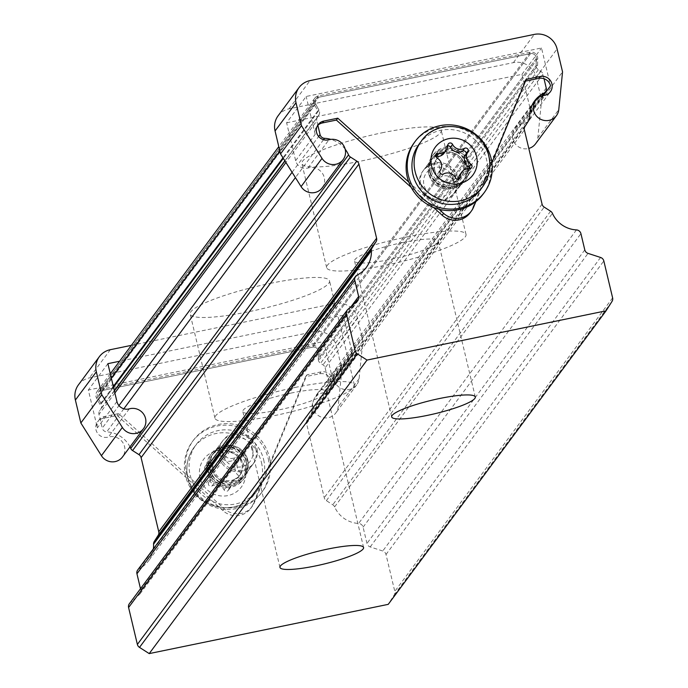 <?xml version="1.0" encoding="UTF-8"?>
<svg xmlns="http://www.w3.org/2000/svg" width="688" height="688" viewBox="0 0 688 688"><rect width="100%" height="100%" fill="white"/><g stroke="black" fill="none" stroke-linecap="round" stroke-linejoin="round"><path stroke-width="0.52" stroke-dasharray="3.44 2.58" d="M255.859 449.221A19.101 18.516 -143.4 0 1 252.814 464.391A19.101 18.516 -143.4 0 1 233.808 471.263A19.101 18.516 -143.4 0 1 219.085 456.798A19.101 18.516 -143.4 0 1 222.129 441.627A19.101 18.516 -143.4 0 1 241.135 434.747A19.101 18.516 -143.4 0 1 255.859 449.221M209.892 469.19A19.101 18.516 36.6 0 0 224.615 483.655A19.101 18.516 36.6 0 0 243.621 476.784A19.101 18.516 36.6 0 0 246.665 461.614A19.101 18.516 36.6 0 0 231.942 447.14A19.101 18.516 36.6 0 0 212.936 454.02A19.101 18.516 36.6 0 0 209.892 469.19M252.642 449.23A15.162 14.697 -143.4 0 1 241.522 466.791A15.162 14.697 -143.4 0 1 223.454 455.241A15.162 14.697 -143.4 0 1 234.582 437.671A15.162 14.697 -143.4 0 1 252.642 449.23M212.618 469.844A15.162 14.697 36.6 0 0 224.305 481.325A15.162 14.697 36.6 0 0 239.39 475.872A15.162 14.697 36.6 0 0 241.806 463.832A15.162 14.697 36.6 0 0 230.119 452.343A15.162 14.697 36.6 0 0 215.034 457.804A15.162 14.697 36.6 0 0 212.618 469.844M208.49 471.074A19.101 18.516 36.6 0 0 231.254 485.625A19.101 18.516 36.6 0 0 245.263 463.497A19.101 18.516 36.6 0 0 222.508 448.946A19.101 18.516 36.6 0 0 208.49 471.074M213.349 468.855A15.162 14.697 36.6 0 0 225.036 480.336A15.162 14.697 36.6 0 0 240.121 474.883A15.162 14.697 36.6 0 0 242.537 462.843A15.162 14.697 36.6 0 0 230.858 451.354A15.162 14.697 36.6 0 0 215.774 456.815A15.162 14.697 36.6 0 0 213.349 468.855M236.732 461.966A2.528 2.451 -143.4 0 1 236.38 463.901A8.652 8.385 36.6 0 0 239.278 476.044A2.528 2.451 -143.4 0 1 237.885 480.62A8.652 8.385 36.6 0 0 228.786 488.867A2.528 2.451 -143.4 0 1 224.047 489.839A8.652 8.385 36.6 0 0 212.067 485.943A2.528 2.451 -143.4 0 1 208.722 482.34A8.652 8.385 36.6 0 0 205.824 470.196A2.528 2.451 -143.4 0 1 207.217 465.613A8.652 8.385 36.6 0 0 216.316 457.374A2.528 2.451 -143.4 0 1 221.054 456.393A8.652 8.385 36.6 0 0 233.043 460.298A2.528 2.451 -143.4 0 1 236.732 461.966M238.831 459.145A2.528 2.451 -143.4 0 1 238.478 461.08A8.652 8.385 36.6 0 0 241.368 473.215A2.528 2.451 -143.4 0 1 239.974 477.799A8.652 8.385 36.6 0 0 230.884 486.046A2.528 2.451 -143.4 0 1 226.146 487.018A8.652 8.385 36.6 0 0 214.157 483.122A2.528 2.451 -143.4 0 1 210.812 479.51A8.652 8.385 36.6 0 0 207.922 467.376A2.528 2.451 -143.4 0 1 209.315 462.792A8.652 8.385 36.6 0 0 218.406 454.544A2.528 2.451 -143.4 0 1 223.144 453.573A8.652 8.385 36.6 0 0 235.133 457.468A2.528 2.451 -143.4 0 1 238.831 459.145M263.65 459.713A38.21 37.04 -143.4 0 1 257.561 490.054A38.21 37.04 -143.4 0 1 219.549 503.797A38.21 37.04 -143.4 0 1 190.103 474.858A38.21 37.04 -143.4 0 1 196.2 444.517A38.21 37.04 -143.4 0 1 234.212 430.765A38.21 37.04 -143.4 0 1 263.65 459.713M483.131 194.093A42.983 41.667 36.6 0 0 489.985 159.951A42.983 41.667 36.6 0 0 456.858 127.4A42.983 41.667 36.6 0 0 414.099 142.863M469.5 162.901A20.537 19.909 36.6 0 0 453.667 147.344A20.537 19.909 36.6 0 0 433.242 154.731A20.537 19.909 36.6 0 0 429.966 171.045A20.537 19.909 36.6 0 0 445.79 186.603A20.537 19.909 36.6 0 0 466.223 179.207A20.537 19.909 36.6 0 0 469.5 162.901M468.382 164.406A20.537 19.909 36.6 0 0 452.558 148.849A20.537 19.909 36.6 0 0 432.124 156.236A20.537 19.909 36.6 0 0 428.848 172.55A20.537 19.909 36.6 0 0 444.672 188.108A20.537 19.909 36.6 0 0 465.105 180.712A20.537 19.909 36.6 0 0 468.382 164.406M537.543 65.635L536.124 65.558L536.322 58.48A4.773 4.627 36.6 0 0 530.508 53.621L318.699 97.257A4.773 4.627 36.6 0 0 315.637 103.94L319.034 110.278L317.787 110.906L314.39 104.567A6.209 6.02 -143.4 0 1 318.372 95.881L530.181 52.245A6.209 6.02 -143.4 0 1 537.741 58.557L537.543 65.635L319.714 359.17L318.295 359.093L318.501 352.015A4.773 4.627 36.6 0 0 312.687 347.156L100.878 390.793A4.773 4.627 36.6 0 0 97.808 397.483L101.205 403.813L99.958 404.449L96.561 398.111A6.209 6.02 -143.4 0 1 100.543 389.417L312.361 345.78A6.209 6.02 -143.4 0 1 319.92 352.101L319.714 359.17M544.01 78.699L542.952 74.287A4.773 4.627 36.6 0 0 540.837 71.32L538.369 69.737A4.773 4.627 -143.4 0 1 536.124 65.558L536.322 58.48A4.773 4.627 36.6 0 0 530.508 53.621L318.699 97.257A4.773 4.627 36.6 0 0 315.637 103.94L319.034 110.278L283.336 158.378L319.034 110.278A4.773 4.627 -143.4 0 1 318.897 114.948L317.374 117.356A4.773 4.627 36.6 0 0 316.807 120.873L285.924 162.488M542.952 74.287L325.132 367.822A4.773 4.627 36.6 0 0 323.016 364.855L320.539 363.281A4.773 4.627 -143.4 0 1 318.295 359.093L536.124 65.558L318.295 359.093L318.501 352.015A4.773 4.627 36.6 0 0 312.687 347.156L100.878 390.793L318.699 97.257L100.878 390.793A4.773 4.627 36.6 0 0 97.808 397.483L101.205 403.813L113.503 387.241L101.205 403.813A4.773 4.627 -143.4 0 1 101.076 408.491L99.554 410.891A4.773 4.627 36.6 0 0 98.977 414.408L102.245 428.125L118.964 405.593M317.787 110.906L282.983 157.81M113.314 386.45L99.958 404.449M430.232 172.267A19.101 18.516 36.6 0 0 444.947 186.732A19.101 18.516 36.6 0 0 463.953 179.86A19.101 18.516 36.6 0 0 466.997 164.69A19.101 18.516 36.6 0 0 452.283 150.216A19.101 18.516 36.6 0 0 433.277 157.096A19.101 18.516 36.6 0 0 430.232 172.267M428.83 174.15A19.101 18.516 36.6 0 0 443.554 188.615A19.101 18.516 36.6 0 0 462.56 181.744A19.101 18.516 36.6 0 0 465.604 166.573A19.101 18.516 36.6 0 0 450.881 152.1A19.101 18.516 36.6 0 0 431.875 158.971A19.101 18.516 36.6 0 0 428.83 174.15M322.208 187.833A12.891 12.504 36.6 0 0 308.009 167.984A9.821 9.52 -143.4 0 1 295.642 160.674L286.621 122.808L306.169 96.466L541.516 47.988L550.529 85.845M535.488 143.895A12.891 12.504 36.6 0 0 537.827 137.832L541.611 100.104L536.15 77.176A19.101 18.516 36.6 0 0 513.394 62.625L289.072 108.833A19.101 18.516 36.6 0 0 278.107 115.79M541.611 100.104L562.552 71.879M286.621 122.808L521.968 74.33L530.981 112.187A9.821 9.52 -143.4 0 1 523.086 123.677A12.891 12.504 36.6 0 0 514.744 143.242A12.891 12.504 36.6 0 0 528.797 148.427M469.99 212.927A19.101 18.516 36.6 0 0 472.174 209.057L524.841 81.244L526.243 79.361M524.841 81.244L525.52 81.107M475.864 201.618L491.894 162.721M408.792 182.071L438.97 209.221M411.183 187.36L433.44 207.38M295.642 160.674L315.19 134.332A9.821 9.52 -143.4 0 1 317.512 125.629M315.19 134.332L306.169 96.466M521.968 74.33L541.516 47.988M246.381 461.992A19.101 18.516 -143.4 0 1 243.337 477.162A19.101 18.516 -143.4 0 1 224.331 484.034A19.101 18.516 -143.4 0 1 209.608 469.569A19.101 18.516 -143.4 0 1 212.652 454.398A19.101 18.516 -143.4 0 1 231.658 447.518A19.101 18.516 -143.4 0 1 246.381 461.992M247.783 460.109A19.101 18.516 -143.4 0 1 244.739 475.279A19.101 18.516 -143.4 0 1 225.733 482.159A19.101 18.516 -143.4 0 1 211.01 467.685A19.101 18.516 -143.4 0 1 214.054 452.515A19.101 18.516 -143.4 0 1 233.06 445.643A19.101 18.516 -143.4 0 1 247.783 460.109M131.348 345.359L334.66 303.477A19.101 18.516 -143.4 0 1 357.416 318.037L362.877 340.964L359.102 378.684A12.891 12.504 -143.4 0 1 333.998 379.621A12.891 12.504 -143.4 0 1 344.361 364.537A9.821 9.52 36.6 0 0 352.256 353.039L343.235 315.181L323.687 341.523L88.339 390.01L97.361 427.867A9.821 9.52 36.6 0 1 98.926 420.067L97.533 421.95A9.821 9.52 36.6 0 0 108.343 437.069A12.891 12.504 -143.4 0 1 122.533 456.909M362.877 340.964L341.936 369.189L338.152 406.909A12.891 12.504 -143.4 0 1 313.049 407.846A12.891 12.504 -143.4 0 1 323.42 392.762A9.821 9.52 36.6 0 0 329.93 378.09A9.821 9.52 36.6 0 0 319.61 373.782L305.618 376.663L252.952 504.476A19.101 18.516 -143.4 0 1 250.767 508.346A19.101 18.516 -143.4 0 1 222.955 510.659L117.158 415.492L103.174 418.373A9.821 9.52 36.6 0 0 97.533 421.95M352.256 353.039L332.708 379.38A9.821 9.52 36.6 0 0 321.012 371.898L307.02 374.788L254.345 502.601A19.101 18.516 -143.4 0 1 252.161 506.463A19.101 18.516 -143.4 0 1 224.348 508.776L118.56 413.608L104.567 416.489A9.821 9.52 36.6 0 0 98.926 420.067M78.432 384.867A19.101 18.516 -143.4 0 1 89.406 377.91L313.719 331.702A19.101 18.516 -143.4 0 1 336.475 346.253L341.936 369.189M118.56 413.608L117.158 415.492M307.02 374.788L305.618 376.663M332.708 379.38L323.687 341.523M343.235 315.181L119.549 361.26M107.887 363.668L88.339 390.01M269.369 457.253A42.983 41.667 -143.4 0 1 262.515 491.395A42.983 41.667 -143.4 0 1 219.756 506.858A42.983 41.667 -143.4 0 1 186.629 474.299A42.983 41.667 -143.4 0 1 193.483 440.165A42.983 41.667 -143.4 0 1 236.242 424.702A42.983 41.667 -143.4 0 1 269.369 457.253M268.251 458.758A42.983 41.667 -143.4 0 1 261.397 492.9A42.983 41.667 -143.4 0 1 218.638 508.363A42.983 41.667 -143.4 0 1 185.511 475.804A42.983 41.667 -143.4 0 1 192.365 441.67A42.983 41.667 -143.4 0 1 235.124 426.207A42.983 41.667 -143.4 0 1 268.251 458.758M207.114 471.357A20.537 19.909 -143.4 0 1 210.39 455.043A20.537 19.909 -143.4 0 1 230.815 447.656A20.537 19.909 -143.4 0 1 246.648 463.213A20.537 19.909 -143.4 0 1 243.371 479.519A20.537 19.909 -143.4 0 1 222.938 486.915A20.537 19.909 -143.4 0 1 207.114 471.357M208.232 469.852A20.537 19.909 -143.4 0 1 211.508 453.538A20.537 19.909 -143.4 0 1 231.933 446.151A20.537 19.909 -143.4 0 1 247.766 461.708A20.537 19.909 -143.4 0 1 244.489 478.014A20.537 19.909 -143.4 0 1 224.056 485.41A20.537 19.909 -143.4 0 1 208.232 469.852M433.775 164.243A19.101 18.516 -143.4 0 1 453.839 172.628A19.101 18.516 -143.4 0 1 453.487 193.973A19.101 18.516 -143.4 0 1 442.513 200.93A19.101 18.516 -143.4 0 1 422.441 192.545A19.101 18.516 -143.4 0 1 422.802 171.209A19.101 18.516 -143.4 0 1 433.775 164.243M442.848 152.014A19.101 18.516 -143.4 0 1 462.921 160.399A19.101 18.516 -143.4 0 1 462.56 181.744A19.101 18.516 -143.4 0 1 451.586 188.701A19.101 18.516 -143.4 0 1 431.514 180.316A19.101 18.516 -143.4 0 1 431.875 158.971A19.101 18.516 -143.4 0 1 442.848 152.014M234.101 433.328A19.101 18.516 -143.4 0 1 254.173 441.713A19.101 18.516 -143.4 0 1 253.812 463.05A19.101 18.516 -143.4 0 1 242.838 470.007A19.101 18.516 -143.4 0 1 222.766 461.622A19.101 18.516 -143.4 0 1 223.127 440.286A19.101 18.516 -143.4 0 1 234.101 433.328M225.028 445.557A19.101 18.516 -143.4 0 1 245.091 453.942A19.101 18.516 -143.4 0 1 244.739 475.279A19.101 18.516 -143.4 0 1 233.765 482.236A19.101 18.516 -143.4 0 1 213.693 473.851A19.101 18.516 -143.4 0 1 214.054 452.515A19.101 18.516 -143.4 0 1 225.028 445.557M382.021 132.827A71.638 11.507 -13.4 0 1 441.232 130.342A71.638 11.507 -13.4 0 1 361.071 161.052A71.638 11.507 -13.4 0 1 301.86 163.538A71.638 11.507 -13.4 0 1 382.021 132.827M406.814 236.921A71.638 11.507 -13.4 0 1 466.034 234.427A71.638 11.507 -13.4 0 1 385.873 265.147A71.638 11.507 -13.4 0 1 326.654 267.632A71.638 11.507 -13.4 0 1 406.814 236.921M402.626 242.563A42.983 6.906 -13.4 0 1 438.153 241.075A42.983 6.906 -13.4 0 1 390.062 259.496A42.983 6.906 -13.4 0 1 354.526 260.993A42.983 6.906 -13.4 0 1 402.626 242.563M270.315 283.361A71.638 11.507 -13.4 0 1 329.526 280.867A71.638 11.507 -13.4 0 1 249.366 311.587A71.638 11.507 -13.4 0 1 190.155 314.072A71.638 11.507 -13.4 0 1 270.315 283.361M295.109 387.456A71.638 11.507 -13.4 0 1 354.329 384.962A71.638 11.507 -13.4 0 1 274.168 415.681A71.638 11.507 -13.4 0 1 214.948 418.166A71.638 11.507 -13.4 0 1 295.109 387.456M290.921 393.097A42.983 6.906 -13.4 0 1 326.447 391.601A42.983 6.906 -13.4 0 1 278.356 410.031A42.983 6.906 -13.4 0 1 242.821 411.527A42.983 6.906 -13.4 0 1 290.921 393.097M317.856 125.293L316.807 120.873M345.161 149.176A27.219 26.393 36.6 0 0 330.833 139.38M129.989 446.873A27.219 26.393 36.6 0 0 106.735 431.858A4.773 4.627 -143.4 0 1 102.245 428.125M325.132 367.822L328.4 381.539A4.773 4.627 -143.4 0 1 326.026 386.682A27.219 26.393 36.6 0 0 316.833 394.37A27.219 26.393 36.6 0 0 311.802 411.106A4.773 4.627 -143.4 0 1 311.105 413.772L307.149 420.015A4.773 4.627 36.6 0 0 306.573 423.533L324.246 497.691A4.773 4.627 36.6 0 0 326.361 500.649L332.777 504.76A4.773 4.627 -143.4 0 1 334.617 506.901A27.219 26.393 36.6 0 0 358.611 523.456A4.773 4.627 -143.4 0 1 363.092 527.18L366.962 543.425A4.773 4.627 36.6 0 0 370.213 546.926L382.752 551.002A4.773 4.627 -143.4 0 1 386.002 554.502L394.792 591.396A4.773 4.627 -143.4 0 1 394.215 594.914L388.23 604.356M129.353 603.737A4.773 4.627 -143.4 0 1 129.946 603.084L139.458 594.458A4.773 4.627 36.6 0 0 140.816 590.012L140.498 588.713M137.703 569.982A4.773 4.627 -143.4 0 1 139.32 568.632A27.219 26.393 36.6 0 0 148.505 560.935A27.219 26.393 36.6 0 0 153.355 548.886M457.52 177.461A19.101 18.516 36.6 0 0 442.805 162.987A19.101 18.516 36.6 0 0 423.799 169.867A19.101 18.516 36.6 0 0 420.755 185.038A19.101 18.516 36.6 0 0 435.47 199.503A19.101 18.516 36.6 0 0 454.476 192.631A19.101 18.516 36.6 0 0 457.52 177.461M429.948 172.645A19.101 18.516 -143.4 0 1 432.993 157.475A19.101 18.516 -143.4 0 1 451.999 150.595A19.101 18.516 -143.4 0 1 466.722 165.068A19.101 18.516 -143.4 0 1 463.678 180.239A19.101 18.516 -143.4 0 1 444.672 187.11A19.101 18.516 -143.4 0 1 429.948 172.645M453.151 179.018A15.162 14.697 36.6 0 0 435.091 167.468A15.162 14.697 36.6 0 0 423.971 185.029A15.162 14.697 36.6 0 0 442.031 196.579A15.162 14.697 36.6 0 0 453.151 179.018M434.807 170.426A15.162 14.697 -143.4 0 1 437.224 158.386A15.162 14.697 -143.4 0 1 452.308 152.925A15.162 14.697 -143.4 0 1 463.996 164.415A15.162 14.697 -143.4 0 1 461.579 176.455A15.162 14.697 -143.4 0 1 446.495 181.907A15.162 14.697 -143.4 0 1 434.807 170.426M431.342 170.762A19.101 18.516 -143.4 0 1 445.36 148.625A19.101 18.516 -143.4 0 1 468.115 163.185A19.101 18.516 -143.4 0 1 454.106 185.313A19.101 18.516 -143.4 0 1 431.342 170.762M434.076 171.415A15.162 14.697 -143.4 0 1 436.493 159.375A15.162 14.697 -143.4 0 1 451.577 153.914A15.162 14.697 -143.4 0 1 463.256 165.404A15.162 14.697 -143.4 0 1 460.84 177.444A15.162 14.697 -143.4 0 1 445.755 182.896A15.162 14.697 -143.4 0 1 434.076 171.415M436.115 156.46A2.528 2.451 36.6 0 0 435.237 161.035A8.652 8.385 -143.4 0 1 438.136 173.178A2.528 2.451 36.6 0 0 441.481 176.782A8.652 8.385 -143.4 0 1 453.461 180.686A2.528 2.451 36.6 0 0 458.199 179.706A8.652 8.385 -143.4 0 1 458.208 179.276M480.413 189.742A38.21 37.04 36.6 0 0 486.502 159.392A38.21 37.04 36.6 0 0 457.064 130.453A38.21 37.04 36.6 0 0 419.052 144.205M447.811 145.822A2.528 2.451 36.6 0 0 445.729 148.212A8.652 8.385 -143.4 0 1 444.121 153.166M459.816 174.761A8.652 8.385 -143.4 0 1 467.298 171.467A2.528 2.451 36.6 0 0 469.913 168.637M238.478 461.08L236.38 463.901M239.974 477.799L237.885 480.62M207.922 467.376L205.824 470.196M261.492 462.628A38.21 37.04 -143.4 0 1 255.394 492.969A38.21 37.04 -143.4 0 1 217.382 506.721A38.21 37.04 -143.4 0 1 187.944 477.773A38.21 37.04 -143.4 0 1 194.033 447.432A38.21 37.04 -143.4 0 1 232.045 433.689A38.21 37.04 -143.4 0 1 261.492 462.628M245.074 468.476A23.401 22.687 -143.4 0 1 227.909 495.584A23.401 22.687 -143.4 0 1 200.027 477.756A23.401 22.687 -143.4 0 1 217.202 450.649A23.401 22.687 -143.4 0 1 245.074 468.476M218.406 454.544L216.316 457.374M223.144 453.573L221.054 456.393M209.315 462.792L207.217 465.613M210.812 479.51L208.722 482.34M214.157 483.122L212.067 485.943M226.146 487.018L224.047 489.839M230.884 486.046L228.786 488.867M241.368 473.215L239.278 476.044M235.133 457.468L233.043 460.298M314.39 104.567L279.853 151.102M111.353 378.185L96.561 398.111M315.637 103.94L97.808 397.483L315.637 103.94M530.508 53.621L312.687 347.156L530.508 53.621M536.322 58.48L318.501 352.015L536.322 58.48M537.741 58.557L319.92 352.101M530.181 52.245L312.361 345.78M318.372 95.881L100.543 389.417M289.072 108.833L310.021 80.608M513.394 62.625L534.335 34.4M536.15 77.176L557.091 48.951M537.827 137.832L558.776 109.607M523.086 123.677L544.036 95.451M530.981 112.187L543.314 95.572M472.174 209.057L473.568 207.174M308.009 167.984L328.959 139.759M359.102 378.684L338.152 406.909M104.567 416.489L103.174 418.373M334.66 303.477L313.719 331.702M357.416 318.037L336.475 346.253M110.347 349.685L89.406 377.91M129.284 408.844L108.343 437.069M116.908 401.525L97.361 427.867M224.348 508.776L222.955 510.659M254.345 502.601L252.952 504.476M321.012 371.898L319.61 373.782M344.361 364.537L323.42 392.762M546.22 87.995L328.4 381.539M612.612 297.852L394.792 591.396M386.002 554.502L603.823 260.958M600.581 257.467L382.752 551.002M370.213 546.926L588.034 253.382M584.791 249.882L366.962 543.425M363.092 527.18L580.921 233.645M334.617 506.901L552.447 213.357M576.432 229.912L358.611 523.456M550.598 211.216L332.777 504.76M326.361 500.649L544.191 207.114M542.067 204.147L324.246 497.691M306.573 423.533L524.402 129.989M524.978 126.472L307.149 420.015M311.105 413.772L528.926 120.237M326.026 386.682L541.748 95.976M529.622 117.571L311.802 411.106M292.09 172.292L318.639 136.516M114.879 392.986L98.977 414.408M323.515 139.716L295.41 177.59M123.84 408.801L106.735 431.858M139.32 568.632L357.141 275.088M140.816 590.012L351.344 306.306M129.946 603.084L347.767 309.548M357.287 300.923L139.458 594.458M394.215 594.914L612.036 301.378M540.837 71.32L323.016 364.855M538.369 69.737L320.539 363.281M317.374 117.356L284.987 161.001M114.38 390.904L99.554 410.891M318.897 114.948L284.866 160.811M114.32 390.638L101.076 408.491M438.136 173.178L440.225 170.357M482.58 186.826A38.21 37.04 36.6 0 0 488.669 156.477A38.21 37.04 36.6 0 0 459.223 127.538A38.21 37.04 36.6 0 0 421.211 141.289M453.461 180.686L455.559 177.865M458.199 179.706L458.578 179.198M441.481 176.782L443.571 173.961M435.237 161.035L437.336 158.214M445.729 148.212L447.819 145.392M467.298 171.467L469.388 168.646M252.814 464.391L243.621 476.784M239.39 475.872L240.121 474.883M242.159 476.836L240.069 479.665M257.561 490.054L255.394 492.969C238.203 518.718 193.414 508.785 187.79 478.272C185.33 467.032 187.411 456.746 194.033 447.432L196.2 444.517M218.879 453.1L216.789 455.929M216.797 459.498L214.699 462.319M207.131 463.755L205.033 466.576M230.411 487.491L228.321 490.312M232.492 481.093L230.403 483.913M215.034 457.804L215.774 456.815M222.129 441.627L212.936 454.02M432.124 156.236L433.242 154.731M465.105 180.712L466.223 179.207M315.955 98.995L98.135 392.53L315.955 98.995M314.803 98.143L278.795 146.664M110.295 373.739L96.982 391.678M453.487 193.973L463.953 179.86M514.779 128.527L531.97 105.359M529.416 119.987L550.366 91.762M316.755 126.532L318.148 124.648M422.802 171.209L433.277 157.096M253.812 463.05L243.337 477.162M356.762 384.747L335.813 412.972M252.161 506.463L250.767 508.346M350.691 360.839L329.75 389.064M336.054 369.379L315.104 397.604M223.127 440.286L212.652 454.398M262.515 491.395L261.397 492.9M211.508 453.538L210.39 455.043M244.489 478.014L243.371 479.519M193.483 440.165L192.365 441.67M466.034 234.427L441.232 130.342M475.296 396.985L438.153 241.075M354.329 384.962L329.526 280.867M363.591 547.519L326.447 391.601M534.662 100.835L316.833 394.37M366.334 267.4L148.505 560.935M279.964 567.437L242.821 411.527M214.948 418.166L190.155 314.072M391.67 416.902L354.526 260.993M326.654 267.632L301.86 163.538M542.522 95.744L327.634 385.332M140.051 593.804L357.88 300.269M423.799 169.867L432.993 157.475M437.224 158.386L436.493 159.375M457.735 181.15L459.825 178.33M434.446 157.414L436.545 154.594M446.202 146.768L448.292 143.947M469.483 170.504L471.572 167.683M461.579 176.455L460.84 177.444M454.476 192.631L463.678 180.239"/><path stroke-width="1.03" d="M415.217 141.358L414.099 142.863A42.983 41.667 36.6 0 0 407.244 176.997A42.983 41.667 36.6 0 0 440.372 209.556A42.983 41.667 36.6 0 0 483.131 194.093L484.249 192.588A42.983 41.667 36.6 0 0 491.103 158.446A42.983 41.667 36.6 0 0 457.976 125.887A42.983 41.667 36.6 0 0 415.217 141.358A42.983 41.667 36.6 0 0 408.362 175.492A42.983 41.667 36.6 0 0 441.49 208.051A42.983 41.667 36.6 0 0 484.249 192.588M283.336 158.378L113.503 387.241L283.336 158.378M282.983 157.81L113.314 386.45M491.894 162.721L526.243 79.361L540.235 76.48A9.821 9.52 -143.4 0 1 550.366 91.762A9.821 9.52 -143.4 0 1 544.036 95.451A12.891 12.504 36.6 0 0 538.627 118.026A12.891 12.504 36.6 0 0 558.776 109.607L562.552 71.879L557.091 48.951A19.101 18.516 36.6 0 0 534.335 34.4L310.021 80.608A19.101 18.516 36.6 0 0 299.048 87.565L278.107 115.79A19.101 18.516 36.6 0 0 275.062 130.969L280.523 153.897L301.077 186.603A12.891 12.504 36.6 0 0 322.208 187.833L343.149 159.607A12.891 12.504 36.6 0 0 328.959 139.759A9.821 9.52 -143.4 0 1 318.148 124.648A9.821 9.52 -143.4 0 1 323.79 121.071L337.782 118.19L408.792 182.071M280.523 153.897L301.464 125.672L322.027 158.378A12.891 12.504 36.6 0 0 343.149 159.607M525.52 81.107L538.833 78.363A9.821 9.52 -143.4 0 1 550.529 85.845L543.314 95.572M299.048 87.565A19.101 18.516 36.6 0 0 296.003 102.744L301.464 125.672M528.797 148.427A12.891 12.504 36.6 0 0 535.488 143.895L556.437 115.67M438.97 209.221L443.571 213.357A19.101 18.516 36.6 0 0 471.383 211.044A19.101 18.516 36.6 0 0 473.568 207.174L475.864 201.618M433.44 207.38L442.178 215.241A19.101 18.516 36.6 0 0 469.99 212.927L471.383 211.044M317.512 125.629A9.821 9.52 -143.4 0 1 322.388 122.954L336.38 120.073L337.782 118.19M336.38 120.073L411.183 187.36M119.549 361.26L107.887 363.668L116.908 401.525A9.821 9.52 36.6 0 0 129.284 408.844A12.891 12.504 -143.4 0 1 143.482 428.693A12.891 12.504 -143.4 0 1 122.352 427.454L101.79 394.749L96.329 371.821A19.101 18.516 -143.4 0 1 99.373 356.642A19.101 18.516 -143.4 0 1 110.347 349.685L131.348 345.359M101.79 394.749L80.849 422.974L75.388 400.046A19.101 18.516 -143.4 0 1 78.432 384.867L99.373 356.642M143.482 428.693L122.533 456.909A12.891 12.504 -143.4 0 1 101.411 455.68L80.849 422.974M439.77 398.472A42.983 6.906 -13.4 0 1 475.296 396.985A42.983 6.906 -13.4 0 1 427.205 415.414A42.983 6.906 -13.4 0 1 391.67 416.902A42.983 6.906 -13.4 0 1 439.77 398.472M328.064 549.007A42.983 6.906 -13.4 0 1 363.591 547.519A42.983 6.906 -13.4 0 1 315.5 565.94A42.983 6.906 -13.4 0 1 279.964 567.437A42.983 6.906 -13.4 0 1 328.064 549.007M318.639 136.516L320.066 134.59L317.856 125.293M320.066 134.59A4.773 4.627 36.6 0 0 324.555 138.314L323.515 139.716M153.355 548.886A27.219 26.393 36.6 0 0 153.544 544.199A4.773 4.627 -143.4 0 1 154.241 541.533L158.188 535.298A4.773 4.627 36.6 0 0 158.765 531.781L141.1 457.623A4.773 4.627 36.6 0 0 138.976 454.656L132.56 450.554A4.773 4.627 -143.4 0 1 130.72 448.413L348.549 154.869A27.219 26.393 36.6 0 0 345.161 149.176M330.833 139.38A27.219 26.393 36.6 0 0 324.555 138.314M348.549 154.869A4.773 4.627 36.6 0 0 350.39 157.01L132.56 450.554M138.976 454.656L356.805 161.121L350.39 157.01M356.805 161.121A4.773 4.627 -143.4 0 1 358.921 164.079L141.1 457.623M158.765 531.781L376.594 238.237L358.921 164.079M376.594 238.237A4.773 4.627 -143.4 0 1 376.018 241.755L158.188 535.298M154.241 541.533L372.062 247.998L376.018 241.755M372.062 247.998A4.773 4.627 36.6 0 0 371.365 250.664L153.544 544.199M351.344 306.306L358.637 296.476L354.767 280.231A4.773 4.627 36.6 0 1 357.141 275.088A27.219 26.393 36.6 0 0 366.334 267.4A27.219 26.393 36.6 0 0 371.365 250.664M358.637 296.476A4.773 4.627 -143.4 0 1 357.287 300.923L347.767 309.548A4.773 4.627 36.6 0 0 346.417 313.995L128.587 607.53A4.773 4.627 -143.4 0 1 129.353 603.737L347.173 310.202M541.748 95.976L543.847 93.138A27.219 26.393 36.6 0 0 534.662 100.835A27.219 26.393 36.6 0 0 529.622 117.571A4.773 4.627 36.6 0 1 528.926 120.237L524.978 126.472A4.773 4.627 -143.4 0 0 524.402 129.989L542.067 204.147A4.773 4.627 -143.4 0 0 544.191 207.114L550.598 211.216A4.773 4.627 36.6 0 1 552.447 213.357A27.219 26.393 36.6 0 0 576.432 229.912A4.773 4.627 36.6 0 1 580.921 233.645L584.791 249.882A4.773 4.627 -143.4 0 0 588.034 253.382L600.581 257.467A4.773 4.627 36.6 0 1 603.823 260.958L612.612 297.852A4.773 4.627 36.6 0 1 612.036 301.378L606.059 310.821L388.23 604.356L149.21 653.6L139.501 647.391A4.773 4.627 -143.4 0 1 137.376 644.424L355.206 350.88L346.417 313.995M355.206 350.88A4.773 4.627 36.6 0 0 357.321 353.847L139.501 647.391M606.059 310.821L367.031 360.065L357.321 353.847M543.847 93.138A4.773 4.627 36.6 0 0 546.22 87.995L544.01 78.699M130.72 448.413A27.219 26.393 36.6 0 0 129.989 446.873M137.376 644.424L128.587 607.53M140.498 588.713L136.946 573.775A4.773 4.627 -143.4 0 1 137.703 569.982L355.533 276.438M367.031 360.065L149.21 653.6M471.977 165.679A2.528 2.451 36.6 0 0 470.781 164.062A8.652 8.385 -143.4 0 1 467.892 151.919A2.528 2.451 36.6 0 0 464.546 148.316A8.652 8.385 -143.4 0 1 452.566 144.411A2.528 2.451 36.6 0 0 447.819 145.392A8.652 8.385 -143.4 0 1 438.729 153.63A2.528 2.451 36.6 0 0 437.336 158.214A8.652 8.385 -143.4 0 1 440.225 170.357A2.528 2.451 36.6 0 0 443.571 173.961A8.652 8.385 -143.4 0 1 455.559 177.865A2.528 2.451 36.6 0 0 460.298 176.885A8.652 8.385 -143.4 0 1 469.388 168.646A2.528 2.451 36.6 0 0 471.977 165.679M469.913 168.637A2.528 2.451 36.6 0 0 468.691 166.883A8.652 8.385 -143.4 0 1 465.802 154.74A2.528 2.451 36.6 0 0 462.456 151.136A8.652 8.385 -143.4 0 1 450.468 147.241A2.528 2.451 36.6 0 0 447.811 145.822M421.211 141.289L419.052 144.205A38.21 37.04 36.6 0 0 412.955 174.546A38.21 37.04 36.6 0 0 442.401 203.485A38.21 37.04 36.6 0 0 480.413 189.742L482.58 186.826C489.202 177.504 491.284 167.227 488.824 155.987C483.2 125.474 438.411 115.541 421.211 141.289A38.21 37.04 36.6 0 0 415.122 171.63A38.21 37.04 36.6 0 0 444.568 200.569A38.21 37.04 36.6 0 0 482.58 186.826M446.211 150.345L444.121 153.166A8.652 8.385 -143.4 0 1 436.639 156.46A2.528 2.451 36.6 0 0 436.115 156.46M458.208 179.276A8.652 8.385 -143.4 0 1 459.816 174.761L461.906 171.931M279.853 151.102L111.353 378.185M301.077 186.603L322.027 158.378M538.833 78.363L540.235 76.48M275.062 130.969L296.003 102.744M442.178 215.241L443.571 213.357M322.388 122.954L323.79 121.071M96.329 371.821L75.388 400.046M122.352 427.454L101.411 455.68M118.964 405.593L292.09 172.292M285.924 162.488L114.879 392.986M295.41 177.59L123.84 408.801M354.767 280.231L136.946 573.775M284.987 161.001L114.38 390.904M284.866 160.811L114.32 390.638M468.691 166.883L470.781 164.062M462.456 151.136L464.546 148.316M476.586 156.494A23.401 22.687 36.6 0 0 448.705 138.666A23.401 22.687 36.6 0 0 431.539 165.782A23.401 22.687 36.6 0 0 459.412 183.61A23.401 22.687 36.6 0 0 476.586 156.494M458.578 179.198L460.298 176.885M436.639 156.46L438.729 153.63M450.468 147.241L452.566 144.411M465.802 154.74L467.892 151.919M278.795 146.664L110.295 373.739M531.97 105.359L535.728 100.302M545.464 91.788L542.522 95.744"/></g></svg>
